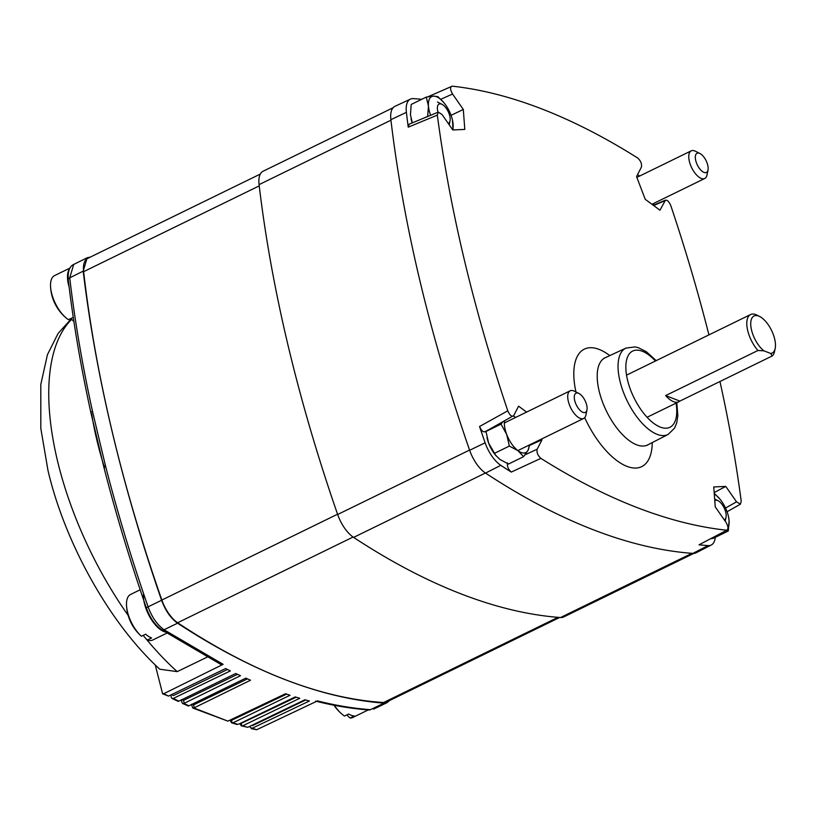<?xml version="1.0" encoding="UTF-8"?>
<svg xmlns="http://www.w3.org/2000/svg" width="816" height="816" viewBox="0 0 816 816"><rect width="100%" height="100%" fill="white"/><g stroke="black" fill="none" stroke-linecap="round" stroke-linejoin="round"><path stroke-width="1.22" d="M451.064 115.321L463.304 109.466L464.804 129.418L452.778 129.948L442.037 114.526L438.253 112.129L437.335 115.127A937.156 426.911 64 0 0 464.314 259.784A937.156 426.911 64 0 0 507.776 410.815C509.908 415.528 511.897 417.109 513.754 415.558L484.959 431.848M437.335 115.127L408.235 127.174A937.778 427.196 -116 0 1 406.388 112.343A25.867 11.781 -116 0 1 410.448 99.124L394.995 106.294A26.204 11.934 64 0 0 390.884 119.687A938.104 427.349 64 0 0 419.954 280.979A938.104 427.349 64 0 0 469.639 450.259A26.204 11.934 64 0 0 485.53 473.086A938.104 427.349 64 0 0 692.876 553.391A26.204 11.934 64 0 0 696.099 552.789L711.266 545.006A25.867 11.781 -116 0 1 708.074 545.608A937.778 427.196 -116 0 1 699.026 544.802L727.117 530.053L699.026 544.802M525.055 454.818L537.173 449.198C536.53 452.482 537.764 455.542 540.875 458.357L511.275 472.076A937.778 427.196 -116 0 1 500.81 465.324A25.867 11.781 -116 0 1 485.122 442.792A937.778 427.196 -116 0 1 479.543 426.513L507.776 410.815M715.244 537.367A25.867 11.781 -116 0 1 711.266 545.006M511.275 472.076C508.174 469.271 506.94 466.211 507.572 462.917M485.52 431.246C483.674 432.796 481.685 431.225 479.543 426.513M410.448 99.124A25.867 11.781 -116 0 1 413.447 98.614A937.778 427.196 -116 0 1 421.668 99.338M408.235 127.174L409.153 124.185L438.253 112.129M526.595 412.09L518.578 406.164L513.754 415.558M537.173 449.198L541.997 439.793L541.681 438.967M540.875 458.357A937.156 426.911 64 0 0 726.342 530.196C728.606 529.462 728.494 526.84 725.995 522.332L715.244 506.899L713.755 486.948L725.771 486.407L736.522 501.84L740.428 504.176L741.224 501.238A937.156 426.911 64 0 0 719.967 381.5M708.92 334.897A937.156 426.911 64 0 0 670.772 205.55C668.651 200.838 666.652 199.257 664.795 200.807L653.636 205.52M653.402 205.244L665.468 200.144L659.971 210.202L645.221 199.298L636.551 176.572L641.386 167.168C642.019 163.883 640.784 160.823 637.673 158.008A937.156 426.911 64 0 0 452.207 86.17L427.9 96.798M452.207 86.17C449.953 86.904 450.065 89.525 452.564 94.034L440.783 99.287M463.304 109.466L452.564 94.034M529.502 445.454L541.997 439.793M714.173 492.568L725.771 486.407M751.526 330.031A20.624 9.394 64 0 0 763.909 350.829L757.942 350.492A23.44 10.679 -116 0 1 747.701 330.521A23.44 10.679 -116 0 1 750.567 314.548A23.44 10.679 -116 0 1 756.922 315.119L759.645 316.486A20.624 9.394 64 0 0 751.526 330.031M763.909 350.829L770.702 353.471A20.624 9.394 64 0 0 775.2 348.33A20.624 9.394 64 0 0 774.67 338.997A20.624 9.394 64 0 0 759.645 316.486M775.2 348.33L774.598 351.308A23.44 10.679 -116 0 1 772.16 356L679.861 401.095A23.44 10.679 -116 0 1 678.841 401.768A23.44 10.679 -116 0 1 665.632 395.587L757.942 350.492M772.16 356L770.702 353.471M665.632 395.587L679.861 401.095M693.804 553.401L563.652 616.978A26.265 11.965 -116 0 1 560.51 617.539A938.176 427.38 -116 0 1 353.603 537.397A26.265 11.965 -116 0 1 337.661 514.498A938.176 427.38 -116 0 1 288.099 345.586A938.176 427.38 -116 0 1 259.08 184.62A26.265 11.965 -116 0 1 263.099 171.238L393.108 107.732M559.643 617.467L386.692 701.954A26.265 11.965 -116 0 1 383.622 702.515A907.78 413.528 -116 0 1 177.653 622.741A26.265 11.965 -116 0 1 161.854 600.046A907.78 413.528 -116 0 1 112.22 431.776A907.78 413.528 -116 0 1 83.62 271.657A26.265 11.965 -116 0 1 87.659 258.397L260.314 174.063M389.405 700.628L387.11 702.617L383.989 703.157C320.351 698.2 251.532 671.548 177.551 623.2C170.809 618.385 165.485 610.745 161.599 600.28C121.849 485.306 95.717 375.595 83.191 271.147L87.179 257.764L89.872 257.173M87.179 257.764L73.705 264.445L69.717 277.838C74.848 321.045 82.436 365.537 92.494 411.295L105.448 465.681C117.412 512.285 131.631 559.337 148.094 606.839C151.97 617.294 157.294 624.934 164.057 629.758L223.115 664.336L163.761 693.722L168.473 696.109L162.598 693.753L163.761 693.722M170.748 695.008L171.35 697.507L172.084 698.486L173.237 698.455L230.357 670.905L225.593 668.549L168.473 696.109M172.084 698.486L178.327 701.413L235.753 673.496L240.485 675.709L183.855 703.484L182.713 703.525L181.958 702.535L181.295 699.761M182.713 703.525L188.414 706.044L245.84 678.137L250.532 680.218L193.902 707.972L227.909 721.14L192.79 708.023L191.383 704.412M286.6 694.12L231.132 720.508L231.673 722.803L232.937 722.823L290.057 695.263L285.488 693.753L227.909 721.14M296.177 697.201L240.832 723.537L241.383 725.842L242.638 725.842L299.758 698.292L295.219 696.915L238.864 724.098L236.65 724.414L231.469 722.752L230.265 720.395M250.053 726.23L250.379 727.607L256.693 729.718L251.328 728.668L309.386 701.005L304.888 699.771L247.778 727.321L241.199 725.801L239.996 723.547M256.693 729.718L317.506 700.903C335.672 705.483 353.308 708.41 370.413 709.685L368.954 709.971A3.754 3.233 94.2 0 0 370.413 709.685L383.989 703.157M240.832 723.537L241.842 722.66M231.132 720.508L232.631 719.783L231.979 719.569M194.177 707.401L193.586 704.881L191.923 704.157M184.13 702.892L183.529 700.373L181.744 699.547M227.46 669.487L173.4 695.569L171.513 694.64M305.663 699.985L252.43 725.669L251.644 725.455M155.254 664.907L162.598 693.753M193.902 707.972L192.79 708.023M145.676 638.367A219.688 100.082 64 0 0 177.225 671.629L207.121 657.145M91.637 413.681A220.565 100.48 64 0 0 104.54 467.843M223.115 664.336L220.769 664.387L161.639 629.758A3.754 2.652 -56.7 0 0 164.057 629.758L177.551 623.2M177.225 671.629L159.803 669.222C109.946 623.75 65.005 543.405 47.981 470.455L40.82 428.471L40.8 384.458L47.44 354.685L58.058 333.509L71.176 318.923M92.494 411.295A3.754 1.571 167.6 0 0 90.974 413.018L103.907 467.313C115.841 513.805 130.03 560.765 146.472 608.206A3.754 0.857 160.9 0 1 148.094 606.839L161.599 600.28M105.448 465.681A3.754 1.377 165.6 0 0 103.907 467.313M231.591 720.661L232.142 722.956M241.301 723.68L241.842 725.975M193.586 704.881L247.493 678.871M183.529 700.373L237.517 674.332M724.2 519.751A10.7 4.876 64 0 0 726.036 517.191A10.7 4.876 64 0 0 717.978 500.677A10.7 4.876 64 0 0 717.335 500.412A10.7 4.876 64 0 0 714.775 500.596M346.82 714.918A43.503 35.159 -70.7 0 0 350.146 718.019L354.348 715.969A25.327 11.536 -116 0 1 351.655 715.438A25.327 11.536 -116 0 1 348.718 713.99L344.515 716.04A25.327 11.536 64 0 1 341.914 714.112A25.327 11.536 64 0 1 334.448 705.32M350.146 718.019A25.327 11.536 64 0 0 352.818 717.468L368.271 709.92M448.208 123.389A10.7 4.876 64 0 0 450.055 120.829A10.7 4.876 64 0 0 441.986 104.315A10.7 4.876 64 0 0 441.354 104.05A10.7 4.876 64 0 0 438.008 112.231M69.89 268.107L54.59 275.584A25.327 11.536 64 0 0 50.531 286.243A25.327 11.536 64 0 0 51.643 293.403A25.327 11.536 64 0 0 65.923 317.75A25.327 11.536 64 0 0 68.534 319.678L72.736 317.628A25.327 11.536 -116 0 0 73.369 318.005M70.829 318.556A43.503 35.159 -70.7 0 0 73.879 321.433M69.268 269.351A25.327 11.536 64 0 0 69.105 286.977M702.913 171.839A10.7 4.876 64 0 0 708.002 170.003A10.7 4.876 64 0 0 700.546 153.836A10.7 4.876 64 0 0 699.934 153.49A10.7 4.876 64 0 0 695.487 159.304A10.7 4.876 64 0 0 702.913 171.839M699.934 153.49L695.395 151.215A15.382 7.007 64 0 0 691.223 150.848A15.382 7.007 64 0 0 689.887 163.271A15.382 7.007 64 0 0 699.679 177.623A15.382 7.007 64 0 0 704.728 178.5A15.382 7.007 64 0 0 707.003 174.971L708.002 170.003M581.869 411.794A10.7 4.876 64 0 0 586.959 409.958A10.7 4.876 64 0 0 579.503 393.791A10.7 4.876 64 0 0 578.891 393.445A10.7 4.876 64 0 0 574.444 399.259A10.7 4.876 64 0 0 581.869 411.794M578.891 393.445L574.352 391.17A15.382 7.007 64 0 0 570.18 390.803A15.382 7.007 64 0 0 568.844 403.226A15.382 7.007 64 0 0 578.626 417.578A15.382 7.007 64 0 0 583.685 418.455A15.382 7.007 64 0 0 585.959 414.926L586.959 409.958M143.545 593.558A25.327 11.536 64 0 0 161.435 630.278A25.327 11.536 64 0 0 164.954 631.921M143.249 635.348A43.503 31.171 -57.7 0 0 147.41 640.009L151.613 637.959A25.327 11.536 -116 0 1 148.675 636.511A25.327 11.536 -116 0 1 145.636 634.185L141.433 636.245A43.503 31.171 122.3 0 1 141.066 635.919A43.799 43.799 0 0 1 126.5 605.135A25.327 11.536 64 0 0 126.735 607.798A25.327 11.536 64 0 0 141.433 636.245M147.41 640.009A25.327 11.536 64 0 0 152.796 639.999L166.841 633.134M140.189 589.774L130.56 594.476A25.327 11.536 64 0 0 126.5 605.135M726.22 530.533L728.321 530.981L713.255 538.336L710.858 538.754M719.896 499.055L714.337 493.384M728.321 530.981L729.096 520.649L728.443 516.426A20.645 9.404 -116 0 1 729.096 520.649A20.645 9.404 -116 0 1 727.984 527.87M714.275 493.986A20.645 9.404 -116 0 1 720.059 499.249A20.645 9.404 -116 0 1 721.874 501.656A20.645 9.404 -116 0 1 728.443 516.426M653.381 205.336L653.555 203.939M637.531 174.665A20.645 9.404 -116 0 1 639.601 175.981L637.561 174.604M653.177 203.674A20.645 9.404 -116 0 1 653.096 205.122M412.304 122.879L410.438 114.77L411.213 104.448L426.268 97.084L428.451 105.978L427.676 116.311L424.973 117.626M443.914 102.694L437.896 96.635L433.561 96.135L426.268 97.084M453.013 129.938L452.462 120.064A20.645 9.404 64 0 0 445.883 105.295A20.645 9.404 -116 0 0 444.067 102.887L443.996 102.796M430.624 115.291A20.645 9.404 -116 0 1 428.451 105.978A20.645 9.404 -116 0 1 433.561 96.135A20.645 9.404 -116 0 1 444.067 102.887M452.462 120.064A20.645 9.404 64 0 1 453.104 124.287A20.645 9.404 -116 0 1 452.676 129.805M412.192 122.93A20.645 9.404 -116 0 1 411.08 119.003A20.645 9.404 -116 0 1 411.05 118.84M495.883 455.603L488.651 443.17A20.645 9.404 64 0 0 495.445 455.063L499.933 459.449L508.521 464.039L523.586 456.674L528.023 450.299L529.513 445.363M494.282 453.421L509.347 446.066L517.936 450.656L523.586 456.674M487.019 437.713A20.645 9.404 -116 0 0 487.05 437.896A20.645 9.404 -116 0 0 488.651 443.17L485.979 431.491L501.034 424.126L506.665 434.377L509.347 446.066M502.717 421.984L501.034 424.126M513.386 416.027A20.645 9.404 -116 0 1 515.559 417.394L513.448 415.976M529.135 445.097A20.645 9.404 -116 0 1 528.023 450.299A20.645 9.404 -116 0 1 517.936 450.656A20.645 9.404 64 0 1 506.665 434.377A20.645 9.404 -116 0 1 504.512 420.995M676.811 402.757L677.831 415.701L676.729 422.851L674.577 428.114L668.141 434.428A48.042 21.889 -116 0 1 619.915 380.899A48.042 21.889 -116 0 1 625.964 348.085L605.197 357.734A48.491 22.093 64 0 0 599.087 390.854A48.491 22.093 64 0 0 647.761 444.883L647.037 445.403M655.442 361.019A42.422 19.319 64 0 0 631.594 351.696A42.422 19.319 64 0 0 627.504 379.96A42.422 19.319 64 0 0 658.818 426.462A42.422 19.319 64 0 0 676.046 403.124M575.953 391.976A65.382 29.784 -116 0 1 609.776 355.603M485.122 442.792L469.639 450.259M652.259 442.568A65.382 29.784 -116 0 1 627.433 466.538A65.382 29.784 -116 0 1 584.715 417.67M406.388 112.343L390.884 119.687M500.81 465.324L485.53 473.086M708.074 545.608L692.876 553.391M725.536 508.052L736.522 501.84M390.946 120.207L259.08 184.62M560.51 617.539L691.958 553.319M485.418 473.005L353.603 537.397M337.661 514.498L469.567 450.065M83.62 271.657L259.223 185.885M383.622 702.515L557.991 617.335M177.653 622.741L353.083 537.04M161.854 600.046L337.559 514.213M71.614 319.372A219.688 100.082 64 0 0 57.314 460.091A219.688 100.082 64 0 0 128.173 615.397M173.237 698.455L178.633 701.046M183.855 703.484L188.72 705.697M232.937 722.823L237.65 724.322M242.638 725.842L247.778 727.321M83.191 271.147L69.717 277.838A3.754 2.03 173.2 0 0 68.228 279.725C67.728 271.381 69.554 266.291 73.705 264.455M604.33 357.979L605.197 357.734M668.141 434.428L647.761 444.883M740.438 504.176L727.066 511.734M656.207 360.641L646.415 351.767L638.316 347.677L635.042 346.912L625.964 348.085M678.841 401.768L647.078 417.272M750.567 314.548L626.535 375.136M387.11 702.617L373.534 709.145M315.629 701.117C333.907 705.738 351.686 708.686 368.954 709.971M68.228 279.725C73.338 322.82 80.927 367.241 90.974 413.018M161.639 629.758C155.081 625.138 150.022 617.957 146.472 608.206M333.958 705.218A43.799 43.799 0 0 0 341.914 714.112M717.978 500.677L714.653 499.025M726.036 517.191L725.23 521.23M441.986 104.315L437.447 102.051M450.055 120.829L449.239 124.868M50.531 286.243A43.799 43.799 0 0 0 65.923 317.75M651.953 204.275L704.728 178.5M636.868 177.398L691.223 150.848M517.874 450.595L583.685 418.455M504.359 422.953L570.18 390.803"/></g></svg>
